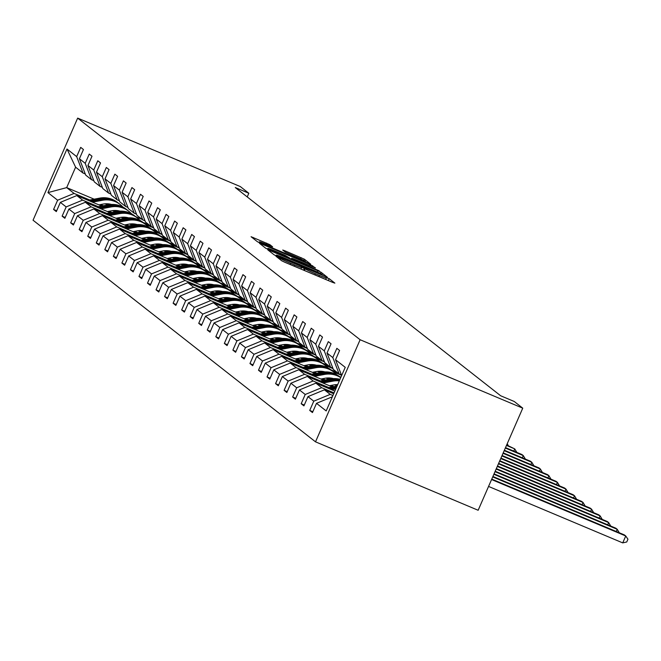 <?xml version="1.0" encoding="UTF-8"?>
<svg xmlns="http://www.w3.org/2000/svg" width="661" height="661" viewBox="0 0 661 661"><rect width="100%" height="100%" fill="white"/><g stroke="black" fill="none" stroke-linecap="round" stroke-linejoin="round"><path stroke-width="0.99" d="M277.438 256.749L275.959 256.261L281.66 260.74L284.858 262.277L332.747 282.429L334.871 283.131L329.17 278.653L326.179 277.661A9.477 0.562 23.6 0 1 326.352 277.876A9.477 0.562 23.6 0 1 319.387 275.43L315.396 273.753A9.477 0.562 23.6 0 1 305.159 268.82L301.441 267.251A9.477 0.562 23.6 0 1 301.606 267.465A9.477 0.562 23.6 0 1 294.641 265.02L290.65 263.342A9.477 0.562 23.6 0 1 280.421 258.41L277.438 256.749M269.878 244.669L251.073 236.712L257.46 241.752L260.657 243.289L310.728 264.21L304.333 259.17L284.908 250.8L282.726 250.032L285.494 252.229L296.739 257.154A7.924 0.471 23.6 0 1 305.44 261.45A7.924 0.471 23.6 0 1 299.615 259.409L268.085 246.14A7.924 0.471 23.6 0 1 259.393 241.843A7.924 0.471 23.6 0 1 265.218 243.892L272.646 246.867L269.878 244.669L269.44 245.669M360.121 339.737L522.752 408.168L514.217 401.475L500.658 395.765L235.275 187.542L248.825 193.252L240.282 186.551L77.659 118.112L360.121 339.737L315.52 441.837L33.05 220.212L77.659 118.112M269.952 250.585L267.829 249.883L274.166 254.857L277.364 256.402L327.435 277.314L321.039 272.274L317.842 270.737L269.952 250.585L269.638 251.304M265.813 248.305L259.476 243.331L261.599 244.033L309.488 264.185L315.454 267.92L293.856 258.98L291.675 258.22L293.534 259.69L319.222 270.87L265.813 248.305M85.269 173.959L82.989 173L75.602 167.2L66.984 149.014L76.668 156.616L80.708 147.37L83.443 149.518L79.411 158.764L85.211 163.317L89.252 154.071L91.986 156.219L87.946 165.465L93.746 170.017L97.787 160.772L100.522 162.92L96.481 172.157L102.281 176.71L106.322 167.473L109.057 169.613L105.025 178.858L110.825 183.411L114.865 174.165L117.6 176.313L113.56 185.559L119.36 190.112L123.4 180.866L126.135 183.014L122.095 192.26L127.904 196.813L131.936 187.567L134.679 189.715L130.638 198.961L136.439 203.505L140.479 194.268L143.214 196.416L139.174 205.654L144.974 210.206L149.014 200.961L151.749 203.109L147.709 212.355L153.517 216.907L157.549 207.661L160.293 209.81L156.252 219.055L162.052 223.608L166.093 214.362L168.828 216.511L164.787 225.756L170.588 230.301L174.628 221.063L177.363 223.211L173.322 232.449L179.131 237.002L183.163 227.756L185.906 229.904L181.866 239.15L187.666 243.702L191.707 234.457L194.441 236.605L190.401 245.851L196.201 250.403L200.242 241.158L202.977 243.306L198.936 252.552L204.745 257.104L208.777 247.858L211.52 250.007L207.48 259.244L213.28 263.797L217.32 254.551L220.055 256.699L216.015 265.945L221.815 270.498L225.855 261.252L228.59 263.4L224.558 272.646L230.359 277.199L234.391 267.953L237.134 270.101L233.093 279.347L238.894 283.9L242.934 274.654L245.669 276.802L241.629 286.039L247.429 290.592L251.469 281.355L254.204 283.495L250.172 292.74L255.972 297.293L260.013 288.047L262.748 290.196L258.707 299.441L264.507 303.994L268.548 294.748L271.283 296.896L267.242 306.142L273.043 310.695L277.083 301.449L279.818 303.597L275.786 312.835L281.586 317.387L285.626 308.15L288.361 310.29L284.321 319.536L290.121 324.088L294.162 314.843L296.896 316.991L292.856 326.237L298.656 330.789L302.697 321.543L305.432 323.692L301.399 332.937L307.2 337.49L311.24 328.244L313.975 330.393L309.935 339.638L315.735 344.183L319.775 334.945L322.51 337.085L318.47 346.331L324.278 350.884L328.31 341.638L331.054 343.786L327.013 353.032L332.814 357.584L336.854 348.339L339.589 350.487L335.548 359.733L345.24 367.334L326.187 410.927L316.503 403.326L312.463 412.571L309.728 410.423L313.768 401.186L307.96 396.633L303.928 405.879L301.185 403.731L305.225 394.485L299.425 389.932L295.384 399.178L292.649 397.03L296.69 387.784L290.89 383.231L286.849 392.477L284.114 390.329L288.146 381.083L282.346 376.53L278.314 385.776L275.571 383.628L279.611 374.39L273.811 369.838L269.771 379.075L267.036 376.935L271.076 367.69L265.276 363.137L261.235 372.383L258.501 370.234L262.533 360.989L256.732 356.436L252.7 365.682L249.957 363.533L253.998 354.288L248.197 349.735L244.157 358.981L241.422 356.833L245.462 347.595L239.662 343.042L235.622 352.28L232.887 350.14L236.919 340.894L231.119 336.342L227.078 345.587L224.343 343.439L228.384 334.193L222.583 329.641L218.543 338.886L215.808 336.738L219.849 327.492L214.048 322.94L210.008 332.186L207.273 330.037L211.305 320.8L205.505 316.247L201.465 325.485L198.73 323.345L202.77 314.099L196.97 309.546L192.929 318.792L190.194 316.644L194.235 307.398L188.435 302.845L184.394 312.091L181.659 309.943L185.691 300.697L179.891 296.145L175.851 305.39L173.116 303.242L177.156 293.996L171.356 289.452L167.316 298.689L164.581 296.541L168.621 287.304L162.813 282.751L158.78 291.997L156.037 289.849L160.078 280.603L154.277 276.05L150.237 285.296L147.502 283.148L151.543 273.902L145.742 269.349L141.702 278.595L138.967 276.447L143.007 267.201L137.199 262.657L133.167 271.894L130.424 269.746L134.464 260.508L128.664 255.956L124.623 265.201L121.888 263.053L125.929 253.807L120.128 249.255L116.088 258.501L113.353 256.352L117.394 247.107L111.585 242.554L107.553 251.8L104.81 249.651L108.85 240.406L103.05 235.853L99.01 245.099L96.275 242.951L100.315 233.713L94.515 229.16L90.474 238.406L87.739 236.258L91.772 227.012L85.971 222.46L81.939 231.705L79.196 229.557L83.236 220.311L77.436 215.759L73.396 225.004L70.661 222.856L74.701 213.61L68.901 209.058L64.861 218.304L62.126 216.155L66.158 206.918L60.358 202.365L56.325 211.603L53.582 209.463L57.623 200.217L47.939 192.615L66.984 149.014M82.989 173L76.668 156.616M98.299 206.719L82.608 200.118L76.808 195.565L101.744 206.058M112.585 210.619L115.361 211.784M145.784 224.591L153.724 227.929M109.082 211.256L111.907 212.445M123.111 217.163L125.524 218.171M151.584 229.144L157.979 231.829M76.808 195.565L60.358 202.365M82.608 200.118L66.158 206.918M93.804 180.651L91.532 179.693L85.732 175.14L79.411 158.764M91.532 179.693L85.211 163.317M106.834 213.412L91.144 206.81L85.343 202.266L110.28 212.759M121.12 217.32L123.896 218.485M154.319 231.292L162.259 234.63M117.625 217.956L120.451 219.146M131.655 223.856L134.067 224.872M160.127 235.837L166.522 238.53M85.343 202.266L68.901 209.058M91.144 206.81L74.701 213.61M102.348 187.352L100.067 186.394L94.267 181.841L87.946 165.465M100.067 186.394L93.746 170.017M115.378 220.113L99.687 213.511L93.887 208.959L118.823 219.452M129.663 224.013L132.431 225.186M162.862 237.985L170.794 241.331M126.16 224.657L128.986 225.847M140.19 230.557L142.602 231.573M168.662 242.537L175.058 245.231M93.887 208.959L77.436 215.759M99.687 213.511L83.236 220.311M110.883 194.053L108.602 193.095L102.802 188.542L96.481 172.157M108.602 193.095L102.281 176.71M123.913 226.814L108.222 220.212L102.422 215.66L127.358 226.153M138.199 230.714L140.975 231.879M171.397 244.686L179.338 248.024M134.695 231.35L137.521 232.54M148.733 237.258L151.138 238.274M177.198 249.238L183.593 251.932M102.422 215.66L85.971 222.46M108.222 220.212L91.772 227.012M119.426 200.754L117.146 199.796L111.345 195.243L105.025 178.858M117.146 199.796L110.825 183.411M132.448 233.515L116.757 226.913L110.957 222.36L135.902 232.854M146.734 237.415L149.51 238.58M179.941 251.387L187.873 254.725M143.239 238.051L146.064 239.241M157.268 243.959L159.681 244.975M185.741 255.939L192.136 258.625M110.957 222.36L94.515 229.16M116.757 226.913L100.315 233.713M127.961 207.447L125.681 206.488L119.881 201.936L113.56 185.559M125.681 206.488L119.36 190.112M140.991 240.216L125.301 233.614L119.501 229.061L144.437 239.555M155.277 244.116L158.045 245.281M188.476 258.087L196.416 261.425M151.774 244.752L154.6 245.942M165.804 250.651L168.216 251.667M194.276 262.632L200.671 265.325M119.501 229.061L103.05 235.853M125.301 233.614L108.85 240.406M136.496 214.147L134.224 213.189L128.416 208.636L122.095 192.26M134.224 213.189L127.904 196.813M149.526 246.908L133.836 240.307L128.036 235.754L152.972 246.247M163.812 250.808L166.589 251.981M197.011 264.78L204.951 268.126M160.309 251.453L163.135 252.642M174.347 257.352L176.751 258.368M202.811 269.333L209.207 272.026M128.036 235.754L111.585 242.554M133.836 240.307L117.394 247.107M145.04 220.848L142.759 219.89L136.959 215.337L130.638 198.961M142.759 219.89L136.439 203.505M158.062 253.609L142.371 247.007L136.571 242.455L161.515 252.948M172.347 257.509L175.124 258.682M205.554 271.481L213.486 274.819M168.852 258.145L171.678 259.335M182.882 264.053L185.295 265.069M211.355 276.034L217.75 278.727M136.571 242.455L120.128 249.255M142.371 247.007L125.929 253.807M153.575 227.549L151.295 226.591L145.494 222.038L139.174 205.654M151.295 226.591L144.974 210.206M166.605 260.31L150.915 253.708L145.114 249.156L170.051 259.649M180.891 264.21L183.659 265.375M214.09 278.182L222.03 281.52M177.388 264.846L180.213 266.036M191.417 270.754L193.83 271.77M219.89 282.734L226.285 285.42M145.114 249.156L128.664 255.956M150.915 253.708L134.464 260.508M162.11 234.242L159.838 233.283L154.03 228.739L147.709 212.355M159.838 233.283L153.517 216.907M175.14 267.011L159.45 260.409L153.649 255.857L178.586 266.35M189.426 270.911L192.202 272.076M222.625 284.883L230.565 288.221M185.923 271.547L188.749 272.737M199.961 277.455L202.365 278.463M228.425 289.435L234.82 292.121M153.649 255.857L137.199 262.657M159.45 260.409L143.007 267.201M170.654 240.943L168.373 239.984L162.573 235.432L156.252 219.055M168.373 239.984L162.052 223.608M183.675 273.704L167.993 267.102L162.185 262.549L187.129 273.043M197.961 277.612L200.737 278.777M231.168 291.575L239.1 294.922M194.466 278.248L197.292 279.438M208.496 284.147L210.909 285.164M236.969 296.128L243.364 298.822M162.185 262.549L145.742 269.349M167.993 267.102L151.543 273.902M179.189 247.644L176.908 246.685L171.108 242.133L164.787 225.756M176.908 246.685L170.588 230.301M192.219 280.404L176.528 273.803L170.728 269.25L195.664 279.743M206.505 284.304L209.273 285.478M239.703 298.276L247.644 301.614M203.001 284.941L205.827 286.13M217.031 290.848L219.444 291.865M245.504 302.829L251.899 305.522M170.728 269.25L154.277 276.05M176.528 273.803L160.078 280.603M187.724 254.345L185.452 253.386L179.643 248.833L173.322 232.449M185.452 253.386L179.131 237.002M200.754 287.105L185.063 280.504L179.263 275.951L204.199 286.444M215.04 291.005L217.816 292.17M248.239 304.977L256.179 308.315M211.537 291.641L214.362 292.831M225.575 297.549L227.979 298.565M254.039 309.53L260.434 312.215M179.263 275.951L162.813 282.751M185.063 280.504L168.621 287.304M196.267 261.037L193.987 260.079L188.187 255.534L181.866 239.15M193.987 260.079L187.666 243.702M209.289 293.806L193.607 287.205L187.798 282.652L212.743 293.145M223.575 297.706L226.351 298.871M256.782 311.678L264.714 315.016M220.08 298.342L222.906 299.532M234.11 304.25L236.522 305.258M262.582 316.231L268.977 318.916M187.798 282.652L171.356 289.452M193.607 287.205L177.156 293.996M204.803 267.738L202.522 266.78L196.722 262.227L190.401 245.851M202.522 266.78L196.201 250.403M217.833 300.499L202.142 293.897L196.342 289.344L221.278 299.846M232.118 304.407L234.895 305.572M265.317 318.371L273.257 321.717M228.615 305.043L231.441 306.233M242.645 310.943L245.057 311.959M271.117 322.923L277.513 325.617M196.342 289.344L179.891 296.145M202.142 293.897L185.691 300.697M213.338 274.439L211.066 273.48L205.257 268.928L198.936 252.552M211.066 273.48L204.745 257.104M226.368 307.2L210.677 300.598L204.877 296.045L229.813 306.539M240.654 311.1L243.43 312.273M273.852 325.072L281.793 328.41M237.159 311.736L239.984 312.926M251.188 317.644L253.593 318.66M279.653 329.624L286.048 332.318M204.877 296.045L188.435 302.845M210.677 300.598L194.235 307.398M221.881 281.14L219.601 280.181L213.8 275.629L207.48 259.244M219.601 280.181L213.28 263.797M234.903 313.901L219.221 307.299L213.412 302.746L238.357 313.24M249.189 317.801L251.965 318.966M282.396 331.772L290.328 335.11M245.694 318.437L248.519 319.627M259.723 324.344L262.136 325.361M288.196 336.325L294.591 339.019M213.412 302.746L196.97 309.546M219.221 307.299L202.77 314.099M230.416 287.841L228.136 286.882L222.336 282.33L216.015 265.945M228.136 286.882L221.815 270.498M243.446 320.602L227.756 314L221.956 309.447L246.892 319.941M257.732 324.501L260.508 325.666M290.931 338.473L298.871 341.811M254.229 325.138L257.055 326.327M268.259 331.045L270.671 332.053M296.731 343.026L303.126 345.711M221.956 309.447L205.505 316.247M227.756 314L211.305 320.8M238.952 294.533L236.679 293.575L230.879 289.022L224.558 272.646M236.679 293.575L230.359 277.199M251.981 327.294L236.291 320.692L230.491 316.14L255.427 326.641M266.267 331.202L269.044 332.367M299.466 345.166L307.406 348.512M262.772 331.839L265.598 333.028M276.802 337.738L279.206 338.754M305.266 349.719L311.661 352.412M230.491 316.14L214.048 322.94M236.291 320.692L219.849 327.492M247.495 301.234L245.214 300.276L239.414 295.723L233.093 279.347M245.214 300.276L238.894 283.9M260.517 333.995L244.834 327.393L239.034 322.841L263.97 333.334M274.811 337.895L277.579 339.068M308.009 351.867L315.941 355.213M271.307 338.539L274.133 339.721M285.337 344.439L287.75 345.455M313.81 356.419L320.205 359.113M239.034 322.841L222.583 329.641M244.834 327.393L228.384 334.193M256.03 307.935L253.75 306.977L247.949 302.424L241.629 286.039M253.75 306.977L247.429 290.592M269.06 340.696L253.37 334.094L247.569 329.542L272.506 340.035M283.346 344.596L286.122 345.761M316.545 358.568L324.485 361.906M279.843 345.232L282.668 346.422M293.872 351.14L296.285 352.156M322.345 363.12L328.74 365.814M247.569 329.542L231.119 336.342M253.37 334.094L236.919 340.894M264.565 314.636L262.293 313.678L256.493 309.125L250.172 292.74M262.293 313.678L255.972 297.293M277.595 347.397L261.905 340.795L256.104 336.242L281.041 346.736M291.881 351.297L294.657 352.462M325.08 365.269L333.02 368.607M288.386 351.933L291.212 353.123M302.416 357.841L304.828 358.849M330.88 369.821L337.275 372.507M256.104 336.242L239.662 343.042M261.905 340.795L245.462 347.595M273.109 321.329L270.828 320.37L265.028 315.818L258.707 299.441M270.828 320.37L264.507 303.994M286.13 354.089L270.448 347.488L264.648 342.943L289.584 353.437M300.425 357.998L303.192 359.163M333.623 371.969L341.555 375.308M296.921 358.634L299.747 359.824M310.951 364.533L313.364 365.55M339.424 376.514L340.944 377.158M264.648 342.943L248.197 349.735M270.448 347.488L253.998 354.288M281.644 328.03L279.363 327.071L273.563 322.518L267.242 306.142M279.363 327.071L273.043 310.695M294.674 360.79L278.983 354.189L273.183 349.636L298.119 360.129M308.96 364.69L311.736 365.864M305.456 365.335L308.282 366.516M319.486 371.234L321.899 372.25M273.183 349.636L256.732 356.436M278.983 354.189L262.533 360.989M290.179 334.73L287.907 333.772L282.107 329.219L275.786 312.835M287.907 333.772L281.586 317.387M303.209 367.491L287.518 360.889L281.718 356.337L306.654 366.83M317.495 371.391L320.271 372.556M314 372.027L316.826 373.217M328.03 377.935L330.442 378.951M281.718 356.337L265.276 363.137M287.518 360.889L271.076 367.69M298.722 341.431L296.442 340.473L290.642 335.92L284.321 319.536M296.442 340.473L290.121 324.088M311.752 374.192L296.062 367.59L290.262 363.038L315.198 373.531M326.038 378.092L328.806 379.257M322.535 378.728L325.361 379.918M336.565 384.636L337.507 385.033M290.262 363.038L273.811 369.838M296.062 367.59L279.611 374.39M307.258 348.124L304.977 347.165L299.177 342.613L292.856 326.237M304.977 347.165L298.656 330.789M320.288 380.885L304.597 374.283L298.797 369.739L323.733 380.232M334.573 384.793L337.135 385.867M331.07 385.429L333.896 386.619M298.797 369.739L282.346 376.53M304.597 374.283L288.146 381.083M315.801 354.825L313.521 353.866L307.72 349.314L301.399 332.937M313.521 353.866L307.2 337.49M328.823 387.586L313.132 380.984L307.332 376.431L332.276 386.925M307.332 376.431L290.89 383.231M313.132 380.984L296.69 387.784M324.336 361.526L322.056 360.567L316.255 356.015L309.935 339.638M322.056 360.567L315.735 344.183M334.069 392.898L321.676 387.685L315.875 383.132L334.846 391.114M315.875 383.132L299.425 389.932M321.676 387.685L305.225 394.485M332.871 368.227L330.599 367.268L324.791 362.715L318.47 346.331M330.599 367.268L324.278 350.884M332.921 395.526L330.211 394.386L324.411 389.833L333.698 393.741M324.411 389.833L307.96 396.633M330.211 394.386L313.768 401.186M341.415 374.919L339.134 373.961L333.334 369.408L327.013 353.032M339.134 373.961L332.814 357.584M332.376 396.765L316.503 403.326M522.752 408.168L478.151 510.267L315.52 441.837M247.222 196.92L248.825 193.252M75.602 167.2L66.678 187.617L74.073 193.417L89.756 200.019M142.057 219.336L135.662 216.643M107.76 204.91L105.149 203.803M94.151 199.176L66.678 187.617L47.939 192.615M100.546 204.555L103.372 205.745M114.576 210.462L116.989 211.479M143.049 222.443L149.444 225.137M341.646 375.539L335.548 359.733M74.073 193.417L57.623 200.217M312.827 411.737L309.728 410.423M304.291 405.036L301.185 403.731M295.756 398.335L292.649 397.03M287.213 391.634L284.114 390.329M278.678 384.933L275.571 383.628M270.142 378.241L267.036 376.935M261.599 371.54L258.501 370.234M253.064 364.839L249.957 363.533M244.529 358.138L241.422 356.833M235.985 351.445L232.887 350.14M227.45 344.745L224.343 343.439M218.915 338.044L215.808 336.738M210.372 331.343L207.273 330.037M201.836 324.65L198.73 323.345M193.301 317.949L190.194 316.644M184.758 311.248L181.659 309.943M176.223 304.547L173.116 303.242M167.679 297.855L164.581 296.541M159.144 291.154L156.037 289.849M150.609 284.453L147.502 283.148M142.065 277.752L138.967 276.447M133.53 271.06L130.424 269.746M124.995 264.359L121.888 263.053M116.452 257.658L113.353 256.352M107.917 250.957L104.81 249.651M99.381 244.256L96.275 242.951M90.838 237.563L87.739 236.258M82.303 230.863L79.196 229.557M73.768 224.162L70.661 222.856M65.224 217.461L62.126 216.155M56.689 210.768L53.582 209.463M277.306 255.964L322.287 274.604A9.477 0.562 23.6 0 0 312.05 269.68L283.321 257.583A9.477 0.562 23.6 0 0 276.356 255.138A9.477 0.562 23.6 0 0 276.521 255.353L277.149 256.311M273.704 250.502A7.924 0.471 23.6 0 0 267.879 248.453A7.924 0.471 23.6 0 0 276.579 252.758L289.807 258.129L284.808 255.171L273.704 250.502M488.562 486.43L622.728 542.888L625.744 535.988L624.372 534.914L491.759 479.109M491.577 479.531L625.744 535.988L627.95 539.219L626.744 541.979L622.728 542.888M492.726 476.903L617.2 529.287L615.837 528.213L492.908 476.49M616.242 531.494L617.2 529.287L619.299 532.783M331.558 389.734L335.805 388.924M327.195 387.9L337.077 386.007M329.905 389.04L336.284 387.817M336.589 387.115L328.856 388.594M493.866 474.284L608.665 522.595L607.294 521.521L494.056 473.863M607.699 524.793L608.665 522.595L610.764 526.082M329.442 385.743L333.499 384.966A19.152 18.64 -51.9 0 1 337.672 384.636M323.022 383.033L332.88 381.149A23.077 22.457 -51.9 0 1 339.333 380.852M318.66 381.199L330.136 379.001A23.077 22.457 -51.9 0 1 340.002 379.307M321.362 382.339L331.839 380.331A23.077 22.457 -51.9 0 1 339.614 380.207M339.771 379.835A23.077 22.457 128.1 0 0 331.178 379.819L320.321 381.901M495.015 471.657L600.13 515.894L598.759 514.82L495.196 471.243M599.163 518.092L600.13 515.894L602.221 519.381M320.907 379.042L324.964 378.266A19.152 18.64 -51.9 0 1 333.508 378.613M314.487 376.34L324.336 374.448A23.077 22.457 -51.9 0 1 340.729 377.646M310.125 374.498L321.601 372.308A23.077 22.457 -51.9 0 1 339.506 376.588L340.547 377.398A23.077 22.457 128.1 0 0 322.642 373.118L311.777 375.2M312.827 375.638L323.295 373.639A23.077 22.457 -51.9 0 1 340.762 377.58M496.163 469.037L591.587 509.193L590.223 508.119L496.345 468.616M590.628 511.399L591.587 509.193L593.685 512.68M312.372 372.341L316.421 371.565A19.152 18.64 -51.9 0 1 324.972 371.92M305.944 369.639L315.801 367.756A23.077 22.457 -51.9 0 1 333.706 372.036A23.077 22.457 -51.9 0 1 336.416 374.556M301.581 367.805L313.066 365.607A23.077 22.457 -51.9 0 1 330.971 369.887L332.012 370.705A23.077 22.457 128.1 0 0 314.107 366.425L303.242 368.499M304.291 368.937L314.76 366.938A23.077 22.457 -51.9 0 1 332.665 371.218L333.706 372.036M497.312 466.41L583.052 502.492L581.68 501.418L497.493 465.988M582.085 504.698L583.052 502.492L585.15 505.987M303.829 365.64L307.886 364.864A19.152 18.64 -51.9 0 1 316.437 365.219M297.409 362.939L307.266 361.055A23.077 22.457 -51.9 0 1 325.171 365.335A23.077 22.457 -51.9 0 1 327.881 367.855M293.046 361.104L304.523 358.906A23.077 22.457 -51.9 0 1 322.436 363.186L323.477 364.004A23.077 22.457 128.1 0 0 305.564 359.724L294.707 361.798M295.748 362.245L306.225 360.237A23.077 22.457 -51.9 0 1 324.13 364.517L325.171 365.335M498.452 463.791L574.516 495.791L573.145 494.725L498.634 463.369M573.55 497.997L574.516 495.791L576.607 499.286M295.293 358.94L299.35 358.171A19.152 18.64 -51.9 0 1 307.894 358.518M288.874 356.238L298.722 354.354A23.077 22.457 -51.9 0 1 316.636 358.634A23.077 22.457 -51.9 0 1 319.337 361.162M284.511 354.403L295.988 352.206A23.077 22.457 -51.9 0 1 313.892 356.486L314.933 357.304A23.077 22.457 128.1 0 0 297.029 353.024L286.163 355.106M287.213 355.544L297.681 353.536A23.077 22.457 -51.9 0 1 315.594 357.824L316.636 358.634M499.6 461.163L565.973 489.099L564.61 488.025L499.782 460.742M565.015 491.297L565.973 489.099L568.072 492.585M286.758 352.247L290.807 351.47A19.152 18.64 -51.9 0 1 299.359 351.817M280.33 349.545L290.187 347.653A23.077 22.457 -51.9 0 1 308.092 351.941A23.077 22.457 -51.9 0 1 310.802 354.461M275.968 347.703L287.452 345.513A23.077 22.457 -51.9 0 1 305.357 349.793L306.398 350.603A23.077 22.457 128.1 0 0 288.493 346.323L277.628 348.405M278.678 348.843L289.146 346.843A23.077 22.457 -51.9 0 1 307.051 351.123L308.092 351.941M500.749 458.544L557.438 482.398L556.066 481.324L500.931 458.123M556.471 484.604L557.438 482.398L559.528 485.885M278.215 345.546L282.272 344.769A19.152 18.64 -51.9 0 1 290.823 345.125M271.795 342.844L281.652 340.96A23.077 22.457 -51.9 0 1 299.557 345.24A23.077 22.457 -51.9 0 1 302.267 347.76M267.432 341.01L278.909 338.812A23.077 22.457 -51.9 0 1 296.822 343.092L297.863 343.91A23.077 22.457 128.1 0 0 279.95 339.63L269.093 341.704M270.134 342.142L280.611 340.142A23.077 22.457 -51.9 0 1 298.516 344.422L299.557 345.24M501.889 455.916L548.903 475.697L547.531 474.623L502.079 455.495M547.936 477.903L548.903 475.697L550.993 479.192M269.68 338.845L273.737 338.068A19.152 18.64 -51.9 0 1 282.28 338.424M263.26 336.143L273.109 334.259A23.077 22.457 -51.9 0 1 291.022 338.539A23.077 22.457 -51.9 0 1 293.724 341.059M258.897 334.309L270.374 332.111A23.077 22.457 -51.9 0 1 288.279 336.391L289.32 337.209A23.077 22.457 128.1 0 0 271.415 332.929L260.55 335.003M261.599 335.449L272.068 333.441A23.077 22.457 -51.9 0 1 289.981 337.721L291.022 338.539M503.038 453.297L540.359 468.996L538.996 467.922L503.219 452.876M539.401 471.202L540.359 468.996L542.458 472.491M261.145 332.144L265.193 331.376A19.152 18.64 -51.9 0 1 273.745 331.723M254.716 329.442L264.574 327.559A23.077 22.457 -51.9 0 1 282.478 331.839A23.077 22.457 -51.9 0 1 285.188 334.367M250.354 327.608L261.839 325.41A23.077 22.457 -51.9 0 1 279.743 329.69L280.785 330.508A23.077 22.457 128.1 0 0 262.88 326.228L252.015 328.302M253.064 328.748L263.532 326.741A23.077 22.457 -51.9 0 1 281.437 331.029L282.478 331.839M504.186 450.67L531.824 462.303L530.452 461.229L504.368 450.248M530.857 464.501L531.824 462.303L533.914 465.79M252.601 325.452L256.658 324.675A19.152 18.64 -51.9 0 1 265.21 325.022M246.181 322.75L256.038 320.858A23.077 22.457 -51.9 0 1 273.943 325.146A23.077 22.457 -51.9 0 1 276.653 327.666M241.819 320.907L253.295 318.718A23.077 22.457 -51.9 0 1 271.208 322.998L272.249 323.807A23.077 22.457 128.1 0 0 254.336 319.527L243.479 321.61M244.52 322.047L254.997 320.048A23.077 22.457 -51.9 0 1 272.902 324.328L273.943 325.146M505.335 448.051L523.281 455.603L521.917 454.528L505.516 447.629M522.322 457.809L523.281 455.603L525.379 459.089M244.066 318.751L248.123 317.974A19.152 18.64 -51.9 0 1 256.666 318.329M237.646 316.049L247.495 314.165A23.077 22.457 -51.9 0 1 265.408 318.445A23.077 22.457 -51.9 0 1 268.11 320.965M233.283 314.215L244.76 312.017A23.077 22.457 -51.9 0 1 262.665 316.297L263.706 317.115A23.077 22.457 128.1 0 0 245.801 312.835L234.936 314.909M235.985 315.347L246.454 313.347A23.077 22.457 -51.9 0 1 264.367 317.627L265.408 318.445M506.475 445.423L514.745 448.902L506.665 445.002M513.787 451.108L514.745 448.902L516.844 452.397M235.531 312.05L239.579 311.273A19.152 18.64 -51.9 0 1 248.131 311.628M229.103 309.348L238.96 307.464A23.077 22.457 -51.9 0 1 256.865 311.744A23.077 22.457 -51.9 0 1 259.575 314.264M224.74 307.514L236.225 305.316A23.077 22.457 -51.9 0 1 254.13 309.596L255.171 310.414A23.077 22.457 128.1 0 0 237.266 306.134L226.401 308.208M227.45 308.654L237.919 306.646A23.077 22.457 -51.9 0 1 255.824 310.926L256.865 311.744M507.235 443.696L508.301 445.696M226.987 305.349L231.044 304.581A19.152 18.64 -51.9 0 1 239.588 304.928M220.567 302.647L230.425 300.763A23.077 22.457 -51.9 0 1 248.329 305.043A23.077 22.457 -51.9 0 1 251.04 307.563M216.205 300.813L227.681 298.615A23.077 22.457 -51.9 0 1 245.595 302.895L246.636 303.713A23.077 22.457 128.1 0 0 228.723 299.433L217.857 301.507M218.907 301.953L229.384 299.945A23.077 22.457 -51.9 0 1 247.288 304.225L248.329 305.043M218.452 298.656L222.501 297.88A19.152 18.64 -51.9 0 1 231.053 298.227M212.032 295.946L221.881 294.062A23.077 22.457 -51.9 0 1 239.794 298.342A23.077 22.457 -51.9 0 1 242.496 300.871M207.661 294.112L219.146 291.914A23.077 22.457 -51.9 0 1 237.051 296.202L238.092 297.012A23.077 22.457 128.1 0 0 220.187 292.732L209.322 294.814M210.372 295.252L220.84 293.253A23.077 22.457 -51.9 0 1 238.753 297.533L239.794 298.342M209.917 291.955L213.966 291.179A19.152 18.64 -51.9 0 1 222.517 291.534M203.489 289.254L213.346 287.37A23.077 22.457 -51.9 0 1 231.251 291.65A23.077 22.457 -51.9 0 1 233.961 294.17M199.126 287.411L210.611 285.221A23.077 22.457 -51.9 0 1 228.516 289.501L229.557 290.319A23.077 22.457 128.1 0 0 211.644 286.031L200.787 288.113M201.836 288.551L212.305 286.552A23.077 22.457 -51.9 0 1 230.21 290.832L231.251 291.65M201.374 285.255L205.431 284.478A19.152 18.64 -51.9 0 1 213.974 284.833M194.954 282.553L204.803 280.669A23.077 22.457 -51.9 0 1 222.716 284.949A23.077 22.457 -51.9 0 1 225.418 287.469M190.591 280.718L202.068 278.521A23.077 22.457 -51.9 0 1 219.981 282.801L221.014 283.619A23.077 22.457 128.1 0 0 203.109 279.339L192.244 281.412M193.293 281.859L203.77 279.851A23.077 22.457 -51.9 0 1 221.675 284.131L222.716 284.949M192.838 278.554L196.887 277.785A19.152 18.64 -51.9 0 1 205.439 278.132M186.41 275.852L196.267 273.968A23.077 22.457 -51.9 0 1 214.172 278.248A23.077 22.457 -51.9 0 1 216.882 280.768M182.048 274.018L193.533 271.82A23.077 22.457 -51.9 0 1 211.437 276.1L212.478 276.918A23.077 22.457 128.1 0 0 194.574 272.638L183.708 274.712M184.758 275.158L195.226 273.15A23.077 22.457 -51.9 0 1 213.139 277.43L214.172 278.248M184.303 271.861L188.352 271.084A19.152 18.64 -51.9 0 1 196.904 271.431M177.875 269.151L187.732 267.267A23.077 22.457 -51.9 0 1 205.637 271.547A23.077 22.457 -51.9 0 1 208.347 274.075M173.513 267.317L184.997 265.119A23.077 22.457 -51.9 0 1 202.902 269.407L203.943 270.217A23.077 22.457 128.1 0 0 186.03 265.937L175.173 268.019M176.214 268.457L186.691 266.457A23.077 22.457 -51.9 0 1 204.596 270.737L205.637 271.547M175.76 265.16L179.817 264.383A19.152 18.64 -51.9 0 1 188.36 264.739M169.34 262.458L179.189 260.574A23.077 22.457 -51.9 0 1 197.102 264.854A23.077 22.457 -51.9 0 1 199.804 267.375M164.977 260.616L176.454 258.426A23.077 22.457 -51.9 0 1 194.367 262.706L195.4 263.524A23.077 22.457 128.1 0 0 177.495 259.236L166.63 261.318M167.679 261.756L178.156 259.756A23.077 22.457 -51.9 0 1 196.061 264.036L197.102 264.854M167.225 258.459L171.273 257.683A19.152 18.64 -51.9 0 1 179.825 258.038M160.797 255.757L170.654 253.874A23.077 22.457 -51.9 0 1 188.559 258.154A23.077 22.457 -51.9 0 1 191.269 260.674M156.434 253.923L167.919 251.725A23.077 22.457 -51.9 0 1 185.824 256.005L186.865 256.823A23.077 22.457 128.1 0 0 168.96 252.543L158.095 254.617M159.144 255.055L169.613 253.056A23.077 22.457 -51.9 0 1 187.526 257.336L188.559 258.154M158.69 251.758L162.738 250.982A19.152 18.64 -51.9 0 1 171.29 251.337M152.261 249.057L162.119 247.173A23.077 22.457 -51.9 0 1 180.023 251.453A23.077 22.457 -51.9 0 1 182.733 253.973M147.899 247.222L159.384 245.024A23.077 22.457 -51.9 0 1 177.288 249.304L178.33 250.122A23.077 22.457 128.1 0 0 160.416 245.842L149.56 247.916M150.601 248.362L161.077 246.355A23.077 22.457 -51.9 0 1 178.982 250.635L180.023 251.453M150.146 245.066L154.203 244.289A19.152 18.64 -51.9 0 1 162.746 244.636M143.726 242.356L153.575 240.472A23.077 22.457 -51.9 0 1 171.488 244.752A23.077 22.457 -51.9 0 1 174.19 247.28M139.364 240.521L150.84 238.324A23.077 22.457 -51.9 0 1 168.753 242.612L169.786 243.422A23.077 22.457 128.1 0 0 151.881 239.142L141.016 241.224M142.065 241.662L152.542 239.662A23.077 22.457 -51.9 0 1 170.447 243.942L171.488 244.752M141.611 238.365L145.66 237.588A19.152 18.64 -51.9 0 1 154.211 237.943M135.183 235.663L145.04 233.771A23.077 22.457 -51.9 0 1 162.945 238.059A23.077 22.457 -51.9 0 1 165.655 240.579M130.82 233.82L142.305 231.631A23.077 22.457 -51.9 0 1 160.21 235.911L161.251 236.729A23.077 22.457 128.1 0 0 143.346 232.441L132.481 234.523M133.53 234.961L143.999 232.961A23.077 22.457 -51.9 0 1 161.912 237.241L162.945 238.059M133.076 231.664L137.124 230.887A19.152 18.64 -51.9 0 1 145.676 231.243M126.648 228.962L136.505 227.078A23.077 22.457 -51.9 0 1 154.41 231.358A23.077 22.457 -51.9 0 1 157.12 233.878M122.285 227.128L133.762 224.93A23.077 22.457 -51.9 0 1 151.675 229.21L152.716 230.028A23.077 22.457 128.1 0 0 134.803 225.748L123.946 227.822M124.987 228.26L135.464 226.26A23.077 22.457 -51.9 0 1 153.369 230.54L154.41 231.358M124.532 224.963L128.589 224.186A19.152 18.64 -51.9 0 1 137.133 224.542M118.112 222.261L127.961 220.377A23.077 22.457 -51.9 0 1 145.874 224.657A23.077 22.457 -51.9 0 1 148.576 227.177M113.75 220.427L125.226 218.229A23.077 22.457 -51.9 0 1 143.131 222.509L144.172 223.327A23.077 22.457 128.1 0 0 126.268 219.047L115.402 221.121M116.452 221.567L126.92 219.559A23.077 22.457 -51.9 0 1 144.833 223.839L145.874 224.657M115.997 218.262L120.046 217.494A19.152 18.64 -51.9 0 1 128.598 217.841M109.569 215.56L119.426 213.677A23.077 22.457 -51.9 0 1 137.331 217.956A23.077 22.457 -51.9 0 1 140.041 220.485M105.206 213.726L116.691 211.528A23.077 22.457 -51.9 0 1 134.596 215.808L135.637 216.626A23.077 22.457 128.1 0 0 117.732 212.346L106.867 214.428M107.917 214.866L118.385 212.859A23.077 22.457 -51.9 0 1 136.29 217.147L137.331 217.956M107.454 211.57L111.511 210.793A19.152 18.64 -51.9 0 1 120.062 211.14M101.034 208.868L110.891 206.976A23.077 22.457 -51.9 0 1 128.796 211.264A23.077 22.457 -51.9 0 1 131.506 213.784M96.671 207.025L108.148 204.836A23.077 22.457 -51.9 0 1 126.061 209.116L127.102 209.925A23.077 22.457 128.1 0 0 109.189 205.645L98.332 207.728M99.373 208.165L109.85 206.166A23.077 22.457 -51.9 0 1 127.755 210.446L128.796 211.264M98.919 204.869L102.976 204.092A19.152 18.64 -51.9 0 1 111.519 204.447M92.499 202.167L102.348 200.283A23.077 22.457 -51.9 0 1 120.261 204.563A23.077 22.457 -51.9 0 1 122.963 207.083M88.136 200.333L99.613 198.135A23.077 22.457 -51.9 0 1 117.518 202.415L118.559 203.233A23.077 22.457 128.1 0 0 100.654 198.953L89.789 201.027M90.838 201.465L101.307 199.465A23.077 22.457 -51.9 0 1 119.22 203.745L120.261 204.563M279.975 259.418L280.421 258.41M290.146 264.499L290.65 263.342M294.137 266.185L294.641 265.02M303.581 270.159L304.424 268.242M304.424 270.514L305.159 268.82M314.884 274.918L315.396 273.753M318.875 276.595L319.387 275.43M328.327 280.57L329.17 278.653M279.239 258.839L279.677 257.831M317.288 271.993L317.842 270.737M320.478 273.555L321.039 272.274M276.273 255.923L276.521 255.353M261.285 244.752L261.599 244.033M308.984 265.342L309.488 264.185M312.248 266.722L312.686 265.722M291.319 259.228L291.732 258.286M284.594 251.519L284.908 250.8M300.598 258.856L301.135 257.625M303.796 260.401L304.333 259.17M252.932 238.191L253.246 237.473M266.176 244.289L266.68 243.132M331.839 380.331L332.88 381.149M330.136 379.001L331.178 379.819M323.295 373.639L324.336 374.448M321.601 372.308L322.642 373.118M314.76 366.938L315.801 367.756M313.066 365.607L314.107 366.425M306.225 360.237L307.266 361.055M304.523 358.906L305.564 359.724M297.681 353.536L298.722 354.354M295.988 352.206L297.029 353.024M289.146 346.843L290.187 347.653M287.452 345.513L288.493 346.323M280.611 340.142L281.652 340.96M278.909 338.812L279.95 339.63M272.068 333.441L273.109 334.259M270.374 332.111L271.415 332.929M263.532 326.741L264.574 327.559M261.839 325.41L262.88 326.228M254.997 320.048L256.038 320.858M253.295 318.718L254.336 319.527M246.454 313.347L247.495 314.165M244.76 312.017L245.801 312.835M237.919 306.646L238.96 307.464M236.225 305.316L237.266 306.134M229.384 299.945L230.425 300.763M227.681 298.615L228.723 299.433M220.84 293.253L221.881 294.062M219.146 291.914L220.187 292.732M212.305 286.552L213.346 287.37M210.611 285.221L211.644 286.031M203.77 279.851L204.803 280.669M202.068 278.521L203.109 279.339M195.226 273.15L196.267 273.968M193.533 271.82L194.574 272.638M186.691 266.457L187.732 267.267M184.997 265.119L186.03 265.937M178.156 259.756L179.189 260.574M176.454 258.426L177.495 259.236M169.613 253.056L170.654 253.874M167.919 251.725L168.96 252.543M161.077 246.355L162.119 247.173M159.384 245.024L160.416 245.842M152.542 239.662L153.575 240.472M150.84 238.324L151.881 239.142M143.999 232.961L145.04 233.771M142.305 231.631L143.346 232.441M135.464 226.26L136.505 227.078M133.762 224.93L134.803 225.748M126.92 219.559L127.961 220.377M125.226 218.229L126.268 219.047M118.385 212.859L119.426 213.677M116.691 211.528L117.732 212.346M109.85 206.166L110.891 206.976M108.148 204.836L109.189 205.645M101.307 199.465L102.348 200.283M99.613 198.135L100.654 198.953M300.92 269.035L301.606 267.465M325.658 279.446L326.352 277.876M276.058 255.824L276.356 255.138M291.245 259.203L291.675 258.22M267.556 249.205L267.879 248.453M259.071 242.587L259.393 241.843M305.184 262.029L305.44 261.45"/></g></svg>
